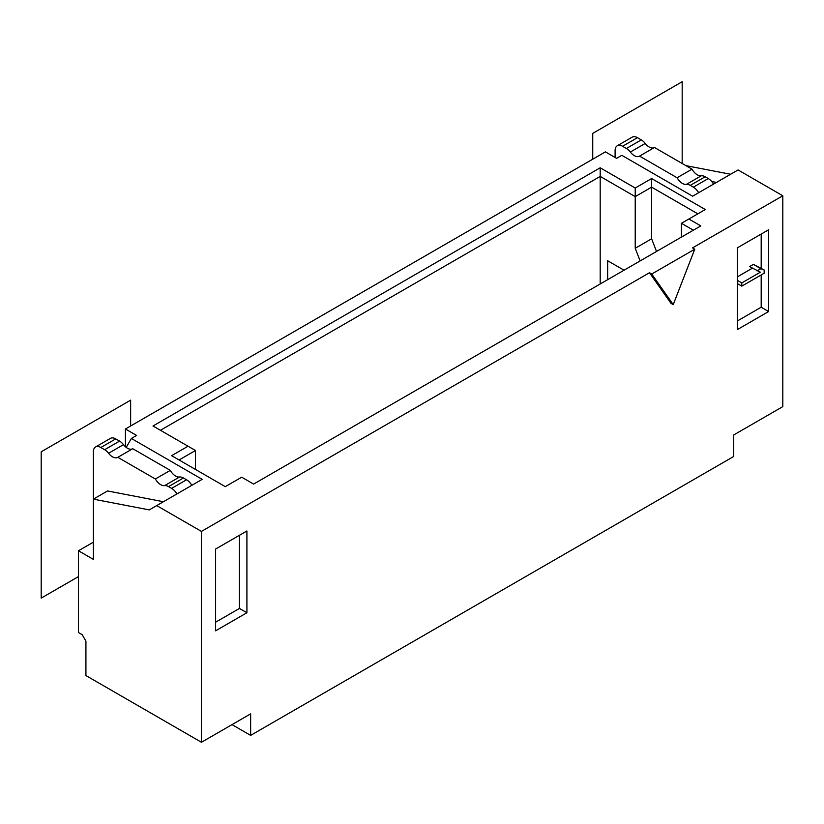 <?xml version="1.0" encoding="UTF-8"?>
<svg xmlns="http://www.w3.org/2000/svg" width="824" height="824" viewBox="0 0 824 824"><rect width="100%" height="100%" fill="white"/><g stroke="black" fill="none" stroke-linecap="round" stroke-linejoin="round"><path stroke-width="1.24" d="M698.628 192.723A10.537 6.087 -120 0 0 693.365 187.161L690.275 185.379A10.537 6.087 -120 0 0 686.351 184.401A10.537 6.087 60 0 1 677.101 177.768L639.568 156.107A10.537 6.087 60 0 1 639.506 156.138A10.537 6.087 60 0 1 630.319 152.049A10.537 6.087 -120 0 0 626.384 148.495L622.553 146.281A10.537 6.087 -120 0 0 617.289 145.755A10.537 6.087 -120 0 0 615.106 150.586L615.106 157.466M688.885 219.009L705.282 209.533L651.619 178.55L635.222 188.027L600.191 167.797L152.996 425.987L188.027 446.206L171.629 455.672L225.292 486.654L241.69 477.189L253.617 484.079L700.812 225.889L688.885 219.009L681.438 223.304L681.438 237.075M673.239 304.633L694.756 249.188L651.722 274.031L673.239 304.633L671.004 303.345L649.487 272.734L201.447 531.408L201.447 742.269L250.64 713.862L250.64 735.379L733.607 456.537L733.607 435.021L782.8 406.623L782.8 195.772L738.077 169.95L692.613 196.194L621.811 155.314L616.589 158.332L605.413 151.873L125.423 428.995L136.599 435.453L131.387 438.461L202.189 479.341L149.268 509.891L93.37 499.138L107.532 490.96L163.43 501.723M685.908 165.645L730.631 174.255M246.912 530.975L246.912 612.737L215.61 630.813L215.61 549.052L246.912 530.975M768.638 229.762L737.336 247.839L737.336 329.6L768.638 311.524L768.638 229.762M782.8 195.772L692.521 247.89L694.756 249.188M737.336 320.989L761.191 307.218L761.191 274.948M761.191 268.274L761.191 234.067M752.374 268.202L737.336 276.885M764.167 269.994L753.383 264.391L749.582 266.585L760.356 272.198L741.806 282.91L741.806 286.134L764.167 273.228L764.167 269.994L760.84 268.696L757.029 270.89M737.336 283.549L741.806 286.134M737.336 280.325L741.806 282.91M753.383 264.391L760.84 268.696M768.638 311.524L761.191 307.218M639.568 156.107L654.472 147.496L692.006 169.167A10.537 6.087 -120 0 0 701.255 175.8A10.537 6.087 60 0 1 705.179 176.769L708.269 178.55A10.537 6.087 60 0 1 713.533 184.123M617.289 145.755L632.193 137.155A10.537 6.087 60 0 1 637.457 137.68L641.299 139.884A10.537 6.087 60 0 1 645.223 143.448A10.537 6.087 -120 0 0 654.369 147.558M692.006 169.167L677.101 177.768M651.722 274.031L649.487 272.734M607.649 279.676L607.649 260.745L624.046 270.21M635.222 188.027L635.222 196.627L600.191 176.408L600.191 283.981M600.191 167.797L600.191 176.408L160.453 430.283M693.365 230.195L681.438 223.304M651.619 178.55L651.619 187.161L697.835 213.838M640.135 260.92L635.222 248.271L651.619 238.795L656.532 251.454M651.619 238.795L651.619 187.161L635.222 196.627L635.222 248.271M125.423 446.752L125.423 428.995M716.468 182.423L711.709 181.517M188.027 446.206L195.484 450.512L195.484 469.443M239.454 535.281L239.454 608.442L215.61 622.202M246.912 612.737L239.454 608.442M176.903 493.947A10.537 6.087 60 0 0 171.629 488.375L168.539 486.593A10.537 6.087 60 0 0 164.615 485.624A10.537 6.087 -120 0 1 155.365 478.991L117.832 457.32A10.537 6.087 -120 0 1 117.781 457.351A10.537 6.087 -120 0 1 108.583 453.272A10.537 6.087 60 0 0 104.658 449.708L100.827 447.504A10.537 6.087 60 0 0 95.553 446.979A10.537 6.087 60 0 0 93.37 451.799L93.37 559.383L78.465 550.772L78.465 632.533L82.194 634.686L85.923 641.144L85.923 675.567L201.447 742.269M78.465 550.772L93.37 542.171M95.553 446.979L110.468 438.368A10.537 6.087 -120 0 1 115.731 438.893L119.562 441.108A10.537 6.087 -120 0 1 123.497 444.661A10.537 6.087 60 0 0 132.633 448.771M191.807 485.336A10.537 6.087 -120 0 0 186.543 479.774L183.453 477.992A10.537 6.087 -120 0 0 179.529 477.014A10.537 6.087 60 0 1 170.28 470.38L132.746 448.709L117.832 457.32M155.365 478.991L170.28 470.38M201.447 531.408L156.725 505.596M131.387 438.461L126.216 447.411M232.007 724.626L250.64 735.379M195.484 450.512L179.086 459.977M682.179 163.492L682.179 81.73L592.744 133.375L592.744 159.187M130.635 425.987L130.635 400.165L41.2 451.799L41.2 598.111L78.465 576.594M645.223 143.448L630.319 152.049M641.299 139.884L626.384 148.495M622.553 146.281L637.457 137.68M701.255 175.8L686.351 184.401M690.275 185.379L705.179 176.769M708.269 178.55L693.365 187.161M104.658 449.708L119.562 441.108M115.731 438.893L100.827 447.504M108.583 453.272L123.497 444.661M164.615 485.624L179.529 477.014M171.629 488.375L186.543 479.774M183.453 477.992L168.539 486.593"/></g></svg>

